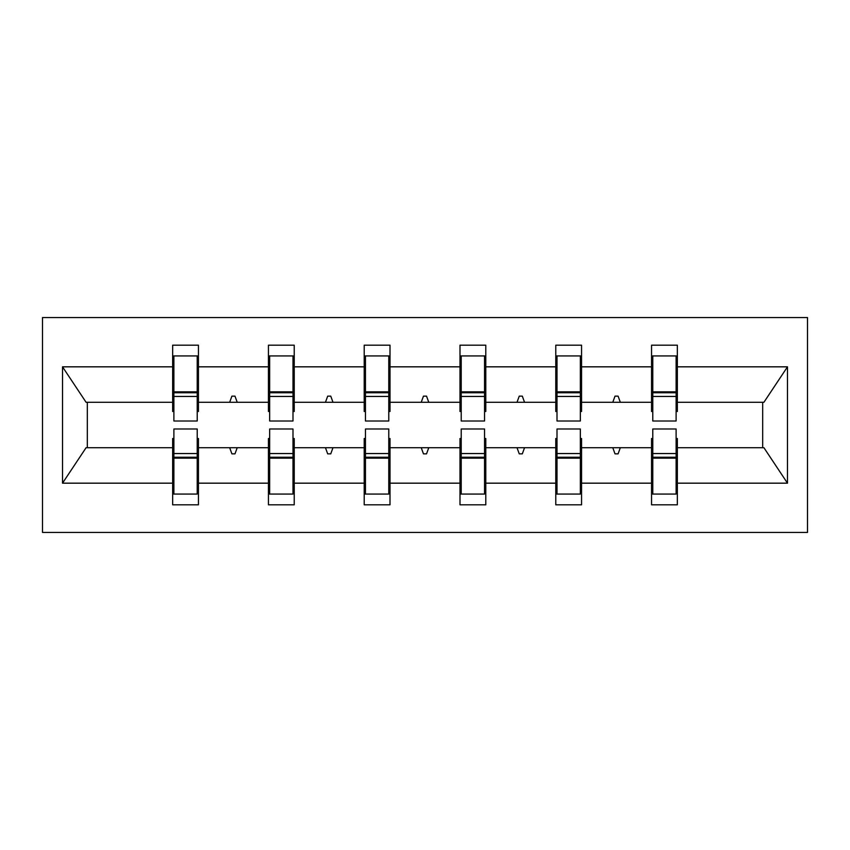 <?xml version="1.0" encoding="UTF-8"?>
<svg xmlns="http://www.w3.org/2000/svg" width="850" height="850" viewBox="0 0 850 850"><rect width="100%" height="100%" fill="white"/><g stroke="black" fill="none" stroke-linecap="round" stroke-linejoin="round"><path stroke-width="1.27" d="M42.5 532.44L807.5 532.44L807.5 317.56L42.5 317.56L42.5 532.44M652.779 438.504L651.557 438.504L651.557 447.716L581.559 447.716L581.559 438.504L580.338 438.504M676.111 411.496L677.344 411.496L677.344 402.284L763.916 402.284L787.482 366.828L787.482 483.172L677.344 483.172L677.344 504.815L651.557 504.815L651.557 447.716M677.344 402.284L677.344 345.185L651.557 345.185L651.557 366.828L581.559 366.828L581.559 411.496L580.338 411.496M652.779 411.496L651.557 411.496L651.557 366.828M557.005 438.504L555.773 438.504L555.773 447.716L485.786 447.716L485.786 438.504L484.553 438.504M651.557 483.172L581.559 483.172L581.559 504.815L555.773 504.815L555.773 447.716M581.559 366.828L581.559 345.185L555.773 345.185L555.773 366.828L485.786 366.828L485.786 411.496L484.553 411.496M557.005 411.496L555.773 411.496L555.773 366.828M461.221 438.504L459.999 438.504L459.999 447.716L390.001 447.716L390.001 438.504L388.779 438.504M555.773 483.172L485.786 483.172L485.786 504.815L459.999 504.815L459.999 447.716M485.786 366.828L485.786 345.185L459.999 345.185L459.999 366.828L390.001 366.828L390.001 411.496L388.779 411.496M461.221 411.496L459.999 411.496L459.999 366.828M365.447 438.504L364.214 438.504L364.214 447.716L294.228 447.716L294.228 438.504L292.995 438.504M459.999 483.172L390.001 483.172L390.001 504.815L364.214 504.815L364.214 447.716M390.001 366.828L390.001 345.185L364.214 345.185L364.214 366.828L294.228 366.828L294.228 411.496L292.995 411.496M365.447 411.496L364.214 411.496L364.214 366.828M269.663 438.504L268.441 438.504L268.441 447.716L198.443 447.716L198.443 504.815L172.656 504.815L172.656 447.716L86.084 447.716L62.518 483.172L62.518 366.828L86.084 402.284L172.656 402.284L172.656 366.828L62.518 366.828M364.214 483.172L294.228 483.172L294.228 504.815L268.441 504.815L268.441 447.716M294.228 366.828L294.228 345.185L268.441 345.185L268.441 366.828L198.443 366.828L198.443 345.185L172.656 345.185L172.656 366.828M269.663 411.496L268.441 411.496L268.441 366.828M173.889 438.504L172.656 438.504L172.656 447.716M172.656 402.284L172.656 411.496L173.889 411.496M676.111 438.504L677.344 438.504L677.344 483.172M581.559 483.172L581.559 447.716M485.786 483.172L485.786 447.716M390.001 483.172L390.001 447.716M294.228 483.172L294.228 447.716M787.482 366.828L677.344 366.828M268.441 483.172L198.443 483.172M172.656 483.172L62.518 483.172M612.786 402.284L620.33 402.284L618.088 396.142L615.018 396.142L612.786 402.284L581.559 402.284M651.557 402.284L620.33 402.284M612.786 447.716L615.018 453.858L618.088 453.858L620.33 447.716M517.013 402.284L524.546 402.284L522.314 396.142L519.244 396.142L517.013 402.284L485.786 402.284M555.773 402.284L524.546 402.284M517.013 447.716L519.244 453.858L522.314 453.858L524.546 447.716M421.228 402.284L428.772 402.284L426.53 396.142L423.47 396.142L421.228 402.284L390.001 402.284M459.999 402.284L428.772 402.284M421.228 447.716L423.47 453.858L426.53 453.858L428.772 447.716M325.454 402.284L332.987 402.284L330.756 396.142L327.686 396.142L325.454 402.284L294.228 402.284M364.214 402.284L332.987 402.284M325.454 447.716L327.686 453.858L330.756 453.858L332.987 447.716M229.67 402.284L237.214 402.284L234.982 396.142L231.912 396.142L229.67 402.284L198.443 402.284L198.443 366.828M268.441 402.284L237.214 402.284M229.67 447.716L231.912 453.858L234.982 453.858L237.214 447.716M197.221 438.504L198.443 438.504L198.443 447.716M198.443 402.284L198.443 411.496L197.221 411.496M787.482 483.172L763.916 447.716L677.344 447.716M87.316 402.284L87.316 447.716M762.684 447.716L762.684 402.284M172.656 355.927L173.889 355.927L172.656 355.927M173.889 396.451L173.889 355.927L198.443 355.927L197.221 355.927L197.221 421.005L173.889 421.005L173.889 396.451L197.221 396.451M197.221 453.549L197.221 494.073L172.656 494.073L173.889 494.073L173.889 428.995L197.221 428.995L197.221 453.549L173.889 453.549M268.441 355.927L269.663 355.927L268.441 355.927M269.663 396.451L269.663 355.927L294.228 355.927L292.995 355.927L292.995 421.005L269.663 421.005L269.663 396.451L292.995 396.451M292.995 453.549L292.995 494.073L268.441 494.073L269.663 494.073L269.663 428.995L292.995 428.995L292.995 453.549L269.663 453.549M364.214 355.927L365.447 355.927L364.214 355.927M365.447 396.451L365.447 355.927L390.001 355.927L388.779 355.927L388.779 421.005L365.447 421.005L365.447 396.451L388.779 396.451M388.779 453.549L388.779 494.073L364.214 494.073L365.447 494.073L365.447 428.995L388.779 428.995L388.779 453.549L365.447 453.549M459.999 355.927L461.221 355.927L459.999 355.927M461.221 396.451L461.221 355.927L485.786 355.927L484.553 355.927L484.553 421.005L461.221 421.005L461.221 396.451L484.553 396.451M484.553 453.549L484.553 494.073L459.999 494.073L461.221 494.073L461.221 428.995L484.553 428.995L484.553 453.549L461.221 453.549M555.773 355.927L557.005 355.927L555.773 355.927M557.005 396.451L557.005 355.927L581.559 355.927L580.338 355.927L580.338 421.005L557.005 421.005L557.005 396.451L580.338 396.451M580.338 453.549L580.338 494.073L555.773 494.073L557.005 494.073L557.005 428.995L580.338 428.995L580.338 453.549L557.005 453.549M651.557 355.927L652.779 355.927L651.557 355.927M652.779 396.451L652.779 355.927L677.344 355.927L676.111 355.927L676.111 421.005L652.779 421.005L652.779 396.451L676.111 396.451M676.111 453.549L676.111 494.073L651.557 494.073L652.779 494.073L652.779 428.995L676.111 428.995L676.111 453.549L652.779 453.549M173.889 478.72L172.656 478.72M198.443 478.72L197.221 478.72M197.221 457.236L173.889 457.236M197.221 371.28L198.443 371.28M172.656 371.28L173.889 371.28M173.889 392.764L197.221 392.764M292.995 371.28L294.228 371.28M268.441 371.28L269.663 371.28M269.663 392.764L292.995 392.764M388.779 371.28L390.001 371.28M364.214 371.28L365.447 371.28M365.447 392.764L388.779 392.764M484.553 371.28L485.786 371.28M459.999 371.28L461.221 371.28M461.221 392.764L484.553 392.764M580.338 371.28L581.559 371.28M555.773 371.28L557.005 371.28M557.005 392.764L580.338 392.764M269.663 478.72L268.441 478.72M294.228 478.72L292.995 478.72M292.995 457.236L269.663 457.236M365.447 478.72L364.214 478.72M390.001 478.72L388.779 478.72M388.779 457.236L365.447 457.236M461.221 478.72L459.999 478.72M485.786 478.72L484.553 478.72M484.553 457.236L461.221 457.236M557.005 478.72L555.773 478.72M581.559 478.72L580.338 478.72M580.338 457.236L557.005 457.236M676.111 371.28L677.344 371.28M651.557 371.28L652.779 371.28M652.779 392.764L676.111 392.764M652.779 478.72L651.557 478.72M677.344 478.72L676.111 478.72M676.111 457.236L652.779 457.236M197.221 458.161L173.889 458.161M173.889 391.839L197.221 391.839M269.663 391.839L292.995 391.839M365.447 391.839L388.779 391.839M461.221 391.839L484.553 391.839M557.005 391.839L580.338 391.839M292.995 458.161L269.663 458.161M388.779 458.161L365.447 458.161M484.553 458.161L461.221 458.161M580.338 458.161L557.005 458.161M652.779 391.839L676.111 391.839M676.111 458.161L652.779 458.161"/></g></svg>
